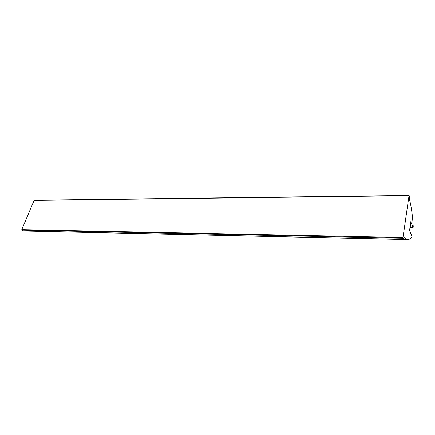 <?xml version="1.0" encoding="UTF-8"?>
<svg xmlns="http://www.w3.org/2000/svg" width="435" height="435" viewBox="0 0 435 435"><rect width="100%" height="100%" fill="white"/><g stroke="black" fill="none" stroke-linecap="round" stroke-linejoin="round"><path stroke-width="0.65" d="M411.847 236.944L411.88 236.009L409.504 230.409L409.52 229.49C410.21 227.88 410.553 225.444 410.548 222.187L410.727 221.687L413.071 227.374L413.245 226.798C412.668 216.32 411.434 207.245 409.536 199.578L409.688 196.772L409.025 195.701L402.984 237.526L403.609 239.484L404.104 237.401C405.36 238.869 406.622 239.587 407.894 239.549C409.259 239.495 410.575 238.63 411.847 236.944M34.479 200.279L34.115 200.404L21.788 229.604L21.891 230.11L23.272 230.947M413.071 227.374L410.156 227.336M409.025 195.701L34.115 200.404M402.984 237.526L21.788 229.604M403.027 238.255L21.891 230.11M403.549 239.419L23.017 230.941M413.13 227.44L410.145 227.402M409.128 195.451L34.332 200.23M403.609 239.484L23.147 230.985M407.568 239.544L403.653 239.457"/></g></svg>
